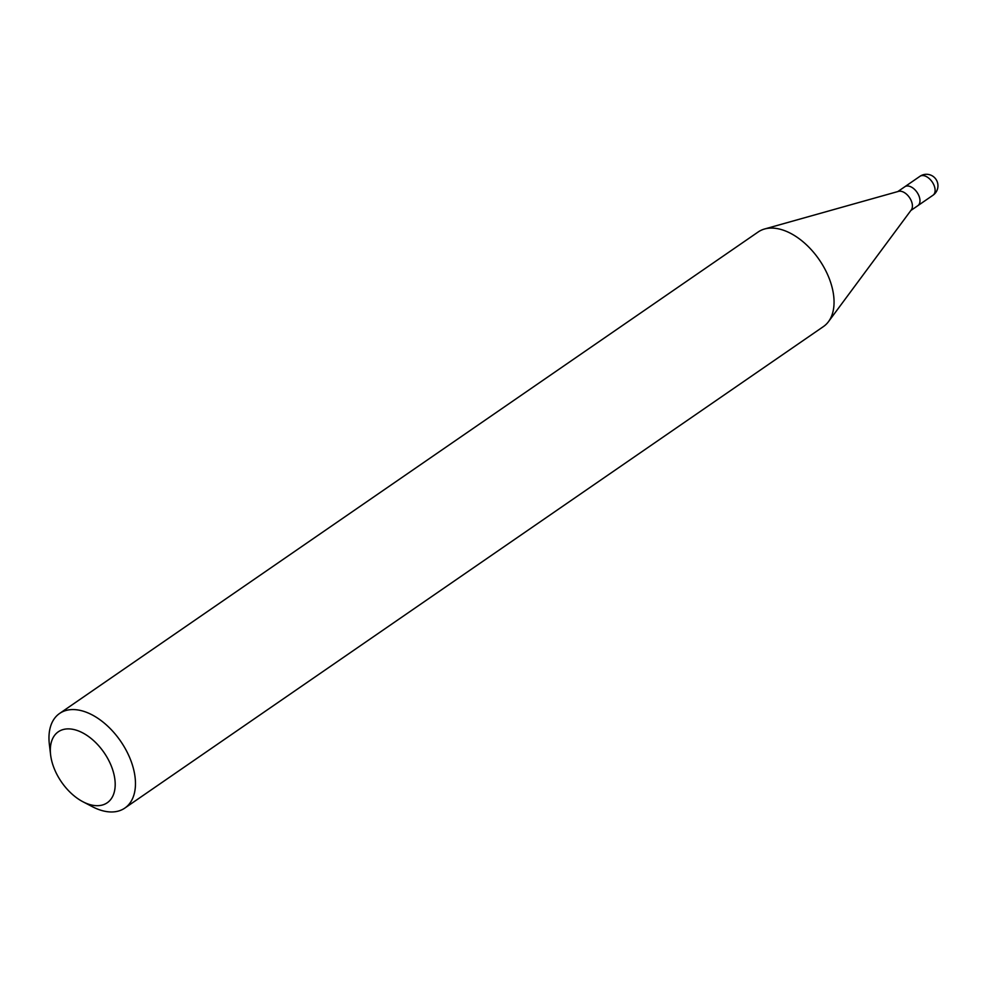 <?xml version="1.0" encoding="UTF-8"?>
<svg xmlns="http://www.w3.org/2000/svg" width="987" height="987" viewBox="0 0 987 987"><rect width="100%" height="100%" fill="white"/><g stroke="black" fill="none" stroke-linecap="round" stroke-linejoin="round"><path stroke-width="1.48" d="M897.812 191.564L904.808 186.753A11.486 6.897 55.4 0 1 913.222 188.258A11.486 6.897 55.4 0 1 919.65 198.091A11.486 6.897 55.4 0 1 917.848 205.666A11.486 6.897 -124.6 0 0 919.65 198.091A11.486 6.897 -124.6 0 0 913.222 188.258A11.486 6.897 -124.6 0 0 904.808 186.753L919.946 176.315A11.486 6.897 -124.6 0 1 928.348 177.833A11.486 6.897 -124.6 0 1 934.788 187.666A11.486 6.897 -124.6 0 1 932.986 195.241A11.486 11.486 0 0 0 937.65 183.15A11.486 11.486 0 0 0 919.946 176.315M764.58 228.996L898.515 191.367A11.486 6.897 55.4 0 1 912.087 203.31A11.486 6.897 55.4 0 1 911.297 209.91L828.463 321.688A57.456 34.496 -124.6 0 0 832.411 288.71A57.456 34.496 -124.6 0 0 764.58 228.996A57.456 34.496 -124.6 0 0 758.189 231.97L59.602 713.453A57.456 34.496 55.4 0 1 101.661 721.016A57.456 34.496 55.4 0 1 133.825 770.205A57.456 34.496 55.4 0 1 124.831 808.082A57.456 34.496 55.4 0 1 92.42 806.712L82.92 801.752A43.095 25.872 55.4 0 1 51.558 760.212A43.095 25.872 55.4 0 1 50.608 754.87A43.095 25.872 55.4 0 1 76.172 730.146A43.095 25.872 55.4 0 1 113.961 774.363A43.095 25.872 55.4 0 1 82.92 801.752M124.831 808.082L823.405 326.586A57.456 34.496 -124.6 0 0 828.463 321.688M50.608 754.87L49.35 744.223A57.456 34.496 55.4 0 1 59.602 713.453M910.865 210.49L932.986 195.241"/></g></svg>
